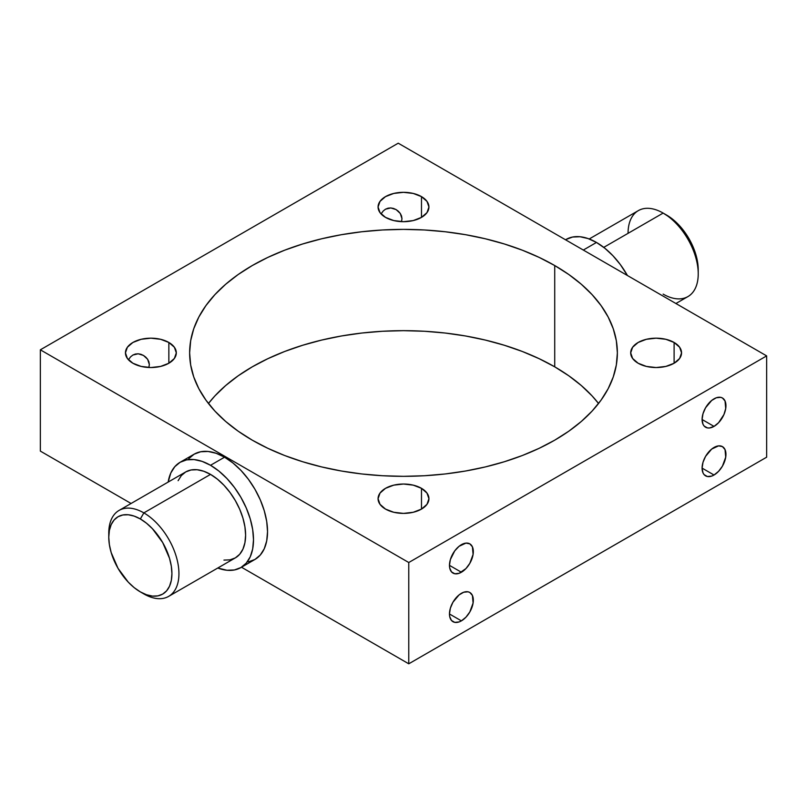 <?xml version="1.0" encoding="UTF-8"?>
<svg xmlns="http://www.w3.org/2000/svg" width="807" height="807" viewBox="0 0 807 807"><rect width="100%" height="100%" fill="white"/><g stroke="black" fill="none" stroke-linecap="round" stroke-linejoin="round"><path stroke-width="1.21" d="M675.923 303.513L687.957 296.572A49.62 28.648 -120 0 0 695.563 256.808A49.62 28.648 -120 0 0 663.142 213.078L672.816 219.363L678.737 224.86L688.986 238.68L695.826 254.457L697.621 262.336L698.226 269.8A44.657 25.784 -120 0 0 666.653 215.106L663.142 213.078A49.62 28.648 60 0 1 698.226 273.855A49.62 28.648 60 0 1 663.142 294.111M108.814 535.253A49.62 28.648 60 0 1 119.043 510.428A49.62 28.648 60 0 1 143.858 512.889L140.347 518.962A44.657 25.784 60 0 1 171.921 573.666A44.657 25.784 60 0 1 140.347 591.894L143.858 593.922A49.62 28.648 -120 0 0 178.942 573.666A49.62 28.648 -120 0 0 143.858 512.889A49.62 28.648 60 0 1 176.269 556.618A49.62 28.648 60 0 1 168.663 596.373A49.62 28.648 60 0 1 143.858 593.922L140.347 591.894L146.511 594.749L152.432 596.091L157.89 595.879L162.681 594.103L166.605 590.845L169.52 586.225L171.316 580.425L171.921 573.666L171.316 566.201L169.52 558.323L162.681 542.536L152.432 528.716L146.511 523.218L140.347 518.962L134.184 516.107L128.263 514.765L122.805 514.987L118.014 516.752L114.09 520.011L111.174 524.631L109.379 530.431L108.774 537.2L109.379 544.664L111.174 552.543L118.014 568.32L128.263 582.14L134.184 587.637L140.347 591.894A44.657 25.784 60 0 1 108.774 537.2A44.657 25.784 60 0 1 140.347 518.962L143.858 512.889L210.526 474.395L143.858 512.889A49.62 28.648 -120 0 0 108.774 533.145L108.774 537.2M148.892 367.336L149.345 364.542L148.892 367.336M148.892 361.798L149.345 364.542L147.631 359.276L148.892 361.798M145.764 357.118L147.631 359.276L143.475 355.443L145.764 357.118M140.902 354.293L143.475 355.443L138.179 353.789L140.902 354.293M135.455 354.021L138.179 353.789L132.893 355.03L135.455 354.021M401.513 221.481L401.977 218.687L401.513 221.481M401.523 215.943L401.977 218.687L400.262 213.421L401.523 215.943M398.386 211.273L400.262 213.421L396.106 209.588L398.386 211.273M393.523 208.448L396.106 209.588L390.8 207.944L393.523 208.448M388.086 208.166L390.8 207.944L385.514 209.184L388.086 208.166M714.024 475.01L702.09 468.121L702.998 472.872L704.097 474.617L707.396 476.513L711.693 476.09L714.024 475.01L718.583 471.328L722.457 466.103L725.715 457.166L725.039 449.6L722.457 446.624A16.866 9.745 -60 0 1 725.039 460.141A16.866 9.745 -60 0 1 714.024 475.01A16.866 9.745 -60 0 1 705.58 475.848A16.866 9.745 -60 0 1 702.998 462.33A16.866 9.745 -60 0 1 714.024 447.461A16.866 9.745 -60 0 1 722.457 446.624L718.583 445.868L711.693 449.065L705.58 456.358L702.998 462.32L702.09 468.121L714.024 475.01M714.024 426.389L702.09 419.499L702.998 424.25L704.097 425.995L707.396 427.892L709.454 427.982L714.024 426.389L718.583 422.707L723.94 414.546L725.715 408.544L725.039 400.978L722.457 398.002A16.866 9.745 -60 0 1 725.039 411.52A16.866 9.745 -60 0 1 714.024 426.389A16.866 9.745 -60 0 1 705.58 427.226A16.866 9.745 -60 0 1 702.998 413.709A16.866 9.745 -60 0 1 714.024 398.84A16.866 9.745 -60 0 1 722.457 398.002L720.651 397.337L716.344 397.76L711.693 400.454L705.58 407.747L702.998 413.709L702.09 419.499L714.024 426.389M461.392 620.865L449.469 613.976L449.691 616.528L451.476 620.462L454.765 622.368L459.062 621.945L461.392 620.865L465.962 617.173L469.825 611.958L473.094 603.021L472.418 595.455L469.825 592.479A16.866 9.745 -60 0 1 472.418 605.996A16.866 9.745 -60 0 1 461.392 620.865A16.866 9.745 -60 0 1 452.959 621.693A16.866 9.745 -60 0 1 450.377 608.175A16.866 9.745 -60 0 1 461.392 593.306A16.866 9.745 -60 0 1 469.825 592.479L468.02 591.803L463.722 592.227L459.062 594.92L452.959 602.214L450.377 608.175L449.469 613.976L461.392 620.865M461.392 572.244L449.469 565.354L449.691 567.906L451.476 571.85L454.765 573.747L459.062 573.323L465.962 568.562L469.825 563.336L473.094 554.399L472.418 546.833L469.825 543.857A16.866 9.745 -60 0 1 472.418 557.375A16.866 9.745 -60 0 1 461.392 572.244A16.866 9.745 -60 0 1 452.959 573.081A16.866 9.745 -60 0 1 450.377 559.564A16.866 9.745 -60 0 1 461.392 544.695A16.866 9.745 -60 0 1 469.825 543.857L465.962 543.101L459.062 546.299L454.765 550.838L450.377 559.564L449.469 565.354L461.392 572.244M421.486 196.626L421.486 217.386L413.234 220.573L403.5 221.683L393.766 220.573L385.514 217.386A25.431 14.677 180 0 1 378.069 207.006A25.431 14.677 180 0 1 393.766 193.438A25.431 14.677 180 0 1 421.486 196.626L426.994 201.387L428.931 207.006L426.994 212.624L421.486 217.386L421.486 196.626A25.431 14.677 180 0 1 428.931 207.006A25.431 14.677 180 0 1 413.234 220.573A25.431 14.677 180 0 1 385.514 217.386L380.006 212.624L378.069 207.006L380.006 201.387L385.514 196.626L393.766 193.438L403.5 192.318L413.234 193.438L421.486 196.626M381.469 213.33L383.275 210.95L381.469 213.33M385.514 209.184L383.275 210.95L385.514 209.184M168.855 342.471L168.855 363.241L160.603 366.418L150.879 367.538L141.144 366.418L132.893 363.241A25.431 14.677 180 0 1 125.448 352.861A25.431 14.677 180 0 1 141.144 339.293A25.431 14.677 180 0 1 168.855 342.471L174.373 347.242L176.309 352.861L174.373 358.479L168.855 363.241L168.855 342.471A25.431 14.677 180 0 1 176.309 352.861A25.431 14.677 180 0 1 160.603 366.418A25.431 14.677 180 0 1 132.893 363.241L127.375 358.479L125.448 352.861L127.375 347.242L132.893 342.471L141.144 339.293L150.879 338.173L160.603 339.293L168.855 342.471M128.838 359.186L130.653 356.795L128.838 359.186M132.893 355.03L130.653 356.795L132.893 355.03M421.486 488.326L421.486 509.086L413.234 512.274L403.5 513.393L393.766 512.274L385.514 509.086A25.431 14.677 180 0 1 378.069 498.706A25.431 14.677 180 0 1 393.766 485.148A25.431 14.677 180 0 1 421.486 488.326L426.994 493.087L428.931 498.706L426.994 504.325L421.486 509.086L421.486 488.326A25.431 14.677 180 0 1 428.931 498.706A25.431 14.677 180 0 1 413.234 512.274A25.431 14.677 180 0 1 385.514 509.086L380.006 504.325L378.069 498.706L380.006 493.087L385.514 488.326L393.766 485.148L403.5 484.029L413.234 485.148L421.486 488.326M674.107 342.471L674.107 363.241L665.856 366.418L656.121 367.538L646.397 366.418L638.145 363.241A25.431 14.677 180 0 1 630.691 352.861A25.431 14.677 180 0 1 646.397 339.293A25.431 14.677 180 0 1 674.107 342.471L679.625 347.242L681.552 352.861L679.625 358.479L674.107 363.241L674.107 342.471A25.431 14.677 180 0 1 681.552 352.861A25.431 14.677 180 0 1 665.856 366.418A25.431 14.677 180 0 1 638.145 363.241L632.627 358.479L630.691 352.861L632.627 347.242L638.145 342.471L646.397 339.293L656.121 338.173L665.856 339.293L674.107 342.471M168.663 596.373L235.331 557.889A49.62 28.648 -120 0 0 242.937 518.124A49.62 28.648 -120 0 0 210.526 474.395L217.365 479.126L223.953 485.239L230.015 492.482L235.331 500.592L239.699 509.247L242.937 518.124L244.935 526.88L245.61 535.172L244.935 542.687L242.937 549.133L239.699 554.268L235.331 557.889L230.015 559.856L223.953 560.098M248.435 561.864L254.951 559.453A60.787 35.094 -120 0 0 264.262 510.75A60.787 35.094 -120 0 0 224.558 457.186L210.526 465.286A60.787 35.094 60 0 1 250.231 518.851A60.787 35.094 60 0 1 240.91 567.553A60.787 35.094 60 0 1 217.779 568.027L226.969 570.267L234.403 569.964L240.91 567.553L246.256 563.125L250.231 556.83L252.682 548.931L253.499 539.732L252.682 529.574L250.231 518.851L246.256 507.976L240.91 497.364L234.403 487.438L226.969 478.561L218.909 471.076L210.526 465.286L224.558 457.186L216.175 453.292L208.105 451.466L200.681 451.759L194.164 454.17L188.818 458.608M628.058 233.334A49.62 28.648 60 0 1 663.142 213.078L603.757 247.366L663.142 213.078A49.62 28.648 -120 0 0 638.337 210.627L589.221 238.973M596.474 242.453L583.32 250.049L596.474 242.453L604.867 248.253L612.927 255.728L620.361 264.605L627.432 275.52A60.787 35.094 -120 0 0 596.474 242.453A60.787 35.094 -120 0 0 566.09 239.447L572.597 237.036L580.031 236.733L588.091 238.569L596.474 242.453M252.278 440.168A213.865 123.471 180 0 1 189.635 352.861A213.865 123.471 180 0 1 321.66 238.781A213.865 123.471 180 0 1 554.722 265.543L554.722 366.832A213.865 123.471 0 0 0 208.448 403.5L214.884 395.934L225.678 385.544L238.176 375.81L252.278 366.832L267.823 358.701L284.679 351.479L302.686 345.255L321.66 340.07L341.422 335.984L361.778 333.039L382.538 331.263L403.5 330.668L424.462 331.263L445.222 333.039L465.578 335.984L485.34 340.07L504.314 345.255L522.321 351.479L539.177 358.701L554.722 366.832L568.824 375.81L581.322 385.544L592.116 395.934L598.552 403.5A213.865 123.471 0 0 0 554.722 366.832L554.722 265.543L568.824 274.521L581.322 284.256L592.116 294.656L601.084 305.601L608.155 317.01L613.259 328.772L616.336 340.756L617.365 352.861L616.336 364.956L613.259 376.94L608.155 388.702L601.084 400.111L592.116 411.066L581.322 421.456L568.824 431.19L554.722 440.168L539.177 448.299L522.321 455.521L504.314 461.745L485.34 466.93L465.578 471.016L445.222 473.961L424.462 475.737L403.5 476.332L382.538 475.737L361.778 473.961L341.422 471.016L321.66 466.93L302.686 461.745L284.679 455.521L267.823 448.299L252.278 440.168L238.176 431.19L225.678 421.456L214.884 411.066L205.916 400.111L198.845 388.702L193.741 376.94L190.664 364.956L189.635 352.861L190.664 340.756L193.741 328.772L198.845 317.01L205.916 305.601L214.884 294.656L225.678 284.256L238.176 274.521L252.278 265.543L267.823 257.413L284.679 250.19L302.686 243.966L321.66 238.781L341.422 234.696L361.778 231.76L382.538 229.975L403.5 229.38L424.462 229.975L445.222 231.76L465.578 234.696L485.34 238.781L504.314 243.966L522.321 250.19L539.177 257.413L554.722 265.543A213.865 123.471 180 0 1 617.365 352.861A213.865 123.471 180 0 1 485.34 466.93A213.865 123.471 180 0 1 252.278 440.168M408.766 663.808L408.766 562.519L766.65 355.897L766.65 457.186L408.766 663.808L766.65 457.186L766.65 355.897L398.234 143.192L40.35 349.814L408.766 562.519L766.65 355.897L398.234 143.192L40.35 349.814L40.35 451.103L131.077 503.487L40.35 451.103L40.35 349.814L408.766 562.519L408.766 663.808L241.485 567.23L408.766 663.808M565.525 239.78L566.09 239.447L565.515 239.77M240.91 567.553L254.951 559.453L260.298 555.014L264.262 548.73L266.714 540.831L267.541 531.631L266.714 521.463L264.262 510.75L260.298 499.876L254.951 489.264L248.435 479.328L241 470.451L232.941 462.976L224.558 457.186A60.787 35.094 -120 0 0 194.164 454.17L180.132 462.27A60.787 35.094 60 0 1 210.526 465.286L202.133 461.392L194.073 459.566L186.639 459.859L180.132 462.27L174.786 466.708L170.812 472.993L168.159 482.082A60.787 35.094 60 0 1 180.132 462.27M178.105 480.7L181.343 475.565L185.711 471.944L191.027 469.977L197.09 469.735L203.677 471.227L210.526 474.395A49.62 28.648 -120 0 0 185.711 471.944L119.043 510.428M663.142 213.078L666.653 215.106M698.226 273.855L698.226 269.8"/></g></svg>
